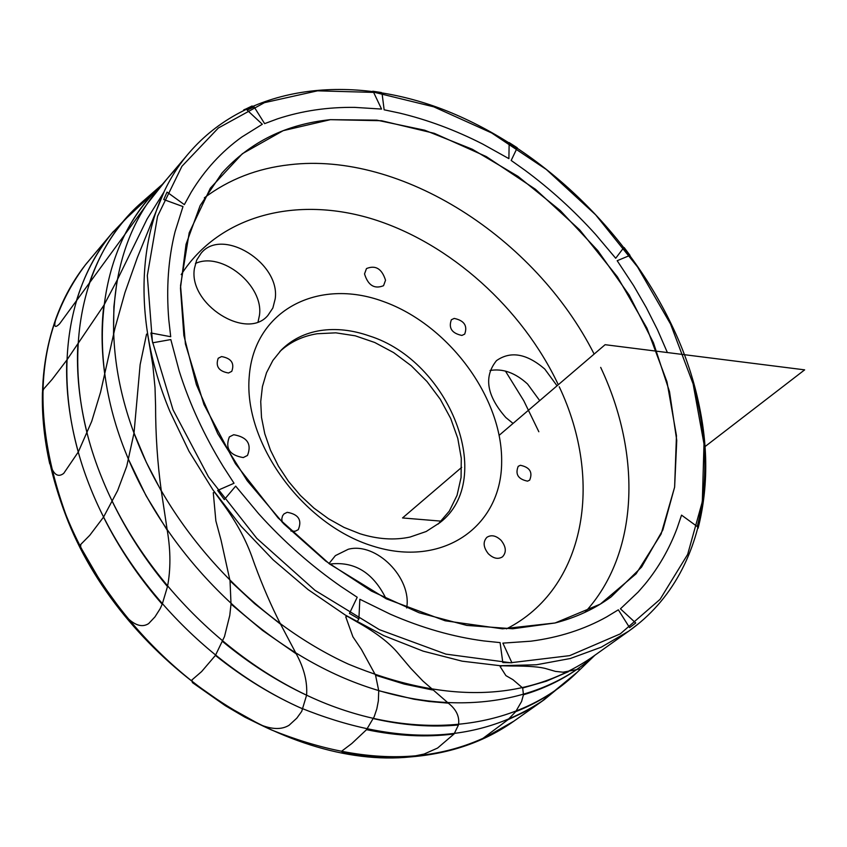 <?xml version="1.0" encoding="UTF-8"?>
<svg xmlns="http://www.w3.org/2000/svg" width="847" height="847" viewBox="0 0 847 847"><rect width="100%" height="100%" fill="white"/><g stroke="black" fill="none" stroke-linecap="round" stroke-linejoin="round"><path stroke-width="1.27" d="M557.051 385.798L544.737 369.017C526.686 353.548 510.603 350.753 496.501 360.621C483.542 376.703 486.644 395.665 505.807 417.518L513.049 423.426M490.042 370.499C502.747 368.297 515.241 372.786 527.522 383.977L539.708 400.62M194.418 268.531C188.182 304.094 246.541 341.055 267.864 315.476L272.861 308.012L275.19 298.896C280.632 263.099 222.232 226.784 201.067 253.264L196.631 260.188L194.418 268.531M195.445 263.47C221.649 251.125 263.904 285.46 259.468 315.253L258.081 321.807M359.943 533.726L344.02 527.406L328.53 518.766L313.866 508.041L300.41 495.474L288.499 481.392L278.43 466.146L270.458 450.138L264.783 433.759L261.511 417.444L260.728 401.584L262.422 386.56L266.509 372.744L272.882 360.441L281.363 349.938C291.887 339.52 304.899 333.051 320.42 330.552C336.047 328.202 352.341 329.991 369.271 335.91C449.672 360.97 496.427 479.286 439.964 522.62L426.168 531.514L410.086 537.04C394.437 540.407 377.72 539.295 359.943 533.726M279.817 351.547C290.087 342.04 302.559 336.1 317.223 333.739L335.836 332.839L355.253 335.814L374.755 342.495L393.643 352.606L411.271 365.777L427.004 381.531L440.302 399.297L450.689 418.471L457.782 438.375L461.287 458.291L461.064 477.517L457.052 495.326L449.355 511.048L438.206 524.049M555.092 622.979L512.7 628.77L466.824 625.414L419.117 612.762L371.42 591.068L325.64 561.021L283.66 523.753L247.208 480.725L217.743 433.706L196.388 384.612L183.863 335.444L180.464 288.086L186.044 244.296L200.146 205.577L221.946 173.106C250.098 141.957 286.244 124.138 330.404 119.671L376.82 120.147L424.707 130.216L472.319 149.252L518.025 176.377L560.301 210.554L597.77 250.574L629.162 295.095L653.397 342.643L669.511 391.642L676.753 440.387L674.625 487.099L662.852 529.968L641.539 567.141L611.153 596.849C594.838 608.824 576.151 617.537 555.092 622.979M383.331 301.5C448.614 324.74 502.811 397.889 501.646 462.25C501.477 526.876 442.399 568.475 372.521 545.997C302.58 524.515 243.364 442.558 249.23 376.544C254.047 310.182 318.144 277.361 383.331 301.5M243.258 457.571C229.653 455.263 225.016 448.381 229.336 436.925L233.687 434.723C247.303 437.105 251.908 444.019 247.483 455.442L243.258 457.571M364.528 273.909L366.486 268.563C375.602 264.867 381.944 268.774 385.533 280.272L383.532 285.704C374.406 289.335 368.064 285.407 364.528 273.909M228.489 372.998C218.77 371.282 215.35 366.37 218.219 358.26L221.565 356.566C231.295 358.323 234.693 363.247 231.771 371.346L228.489 372.998M520.397 465.289C529.809 467.279 532.901 472.224 529.671 480.143L527.543 481.149C518.142 479.201 515.029 474.256 518.216 466.316L520.397 465.289M282.189 522.239L281.786 518.83L282.57 515.802L283.989 513.907L287.186 512.308C298.536 514.298 302.231 520.09 298.282 529.682L295.169 531.238L290.976 531.048M454.214 318.408C464.241 320.568 467.735 325.809 464.685 334.12L461.89 335.444C451.875 333.316 448.37 328.085 451.366 319.764L454.214 318.408M501.159 540.407C506.167 546.866 506.622 552.339 502.504 556.818C498.078 559.571 493.346 558.533 488.285 553.694C483.288 547.247 482.822 541.794 486.887 537.326C491.324 534.521 496.077 535.548 501.159 540.407M406.666 607.977C412.055 577.95 376.153 541.794 348.286 549.248L335.391 555.621L329.007 563.573M329.917 564.25L331.304 563.911C355.232 561.55 373.474 573.144 386.031 598.691M505.437 371.081L523.795 400.769L538.84 431.748M161.618 185.26L124.816 219.722L111.709 233.518L85.367 264.91C73.234 280.452 63.536 298.049 56.283 317.689C53.499 326.688 54.61 328.71 59.639 323.755L147.812 203.079L167.367 178.473L181.48 162.539M43.631 389.048L42.424 392.616C41.863 415.729 44.309 439.487 49.751 463.891L49.952 463.351C53.276 474.532 57.861 477.877 63.716 473.378L78.284 452.002L91.698 421.393L100.56 392.225L114.97 328.223L124.964 292.543L137.341 257.615L163.958 192.068L147.134 218.928L117.098 280.251L103.842 305.365L66.797 360.113L52.207 379.297L43.631 389.048M80.761 544.42L80.613 547.988L97.712 577.95L114.112 601.995L125.112 615.568C134.059 625.255 141.894 627.934 148.627 623.614L154.969 616.881L160.125 608.76L162.201 604.26L167.484 586.611C170.734 569.533 170.702 551.101 167.41 531.302L161.343 491.175C157.5 463.415 155.573 434.86 155.573 405.522L155.012 387.587L152.799 365.025L147.59 333.93L146.552 334.131L140.136 364.634L134.017 432.986L126.743 466.274L117.638 490.561L103.535 517.115L89.75 535.325L80.761 544.42M295.878 653.153L280.611 624.239C271.305 606.018 262.676 586.145 254.735 564.61L251.633 555.928C245.037 537.856 234.99 519.804 221.48 501.752L214.778 492.509L213.275 492.679L215.869 520.926L221.046 540.153L230.035 580.862L231.019 604.08L229.77 615.451L224.476 636.616L215.424 655.419L201.618 671.576L191.962 679.929L192.364 682.555L225.344 705.699L244.899 717.176L260.336 724.736C272.183 729.574 281.776 729.754 289.113 725.244L296.81 718.161L301.712 711.374L306.593 695.218C307.535 682.004 304.084 668.23 296.27 653.884L262.506 630.412L231.019 604.08M342.527 752.517C366.158 756.964 389.006 758.372 411.049 756.752L424.093 754.052L437.56 748.07L454.077 733.957L458.46 724.979C459.773 716.922 456.533 709.765 448.719 703.476L422.939 681.052L410.679 668.209L398.249 653.482C389.493 642.905 375.761 632.381 357.032 621.92L347.524 616.404L345.724 616.796L352.913 636.806L361.394 649.363L375.549 675.218L378.736 690.729L378.355 700.914L376.82 708.907L374.205 716.689L366.55 729.669L351.897 743.444L341.595 751.247L342.527 752.517L342.008 752.665M515.685 711.671C538.512 702.661 558.395 690.125 575.325 674.085L577.654 671.84C580.576 669.13 580.29 668.378 576.796 669.575L563.064 672.2L555.494 671.396L547.046 668.961C540.852 666.938 528.888 665.943 511.154 665.996L501.985 665.784L500.143 666.568L505.913 675.62L512.943 679.675L522.684 687.997L523.446 694.773L521.561 701.528L515.685 711.671L507.882 719.781L481.202 739.675M624.154 247.557L630.02 255.36L617.177 260.707L633.62 285.619L646.24 307.493L657.516 329.832L667.372 352.543M509.174 142.603L517.231 147.78L511.175 160.454L525.055 170.321C550.529 189.22 574.033 210.575 595.568 234.407L615.705 258.261L623.636 247.8L629.48 255.582M372.796 91.232L381.362 92.524L382.082 93.53L384.136 109.803L399.308 113.022C427.513 119.755 455.284 130.089 482.631 144.022L508.899 158.643L509.153 143.302L517.178 148.447M251.993 106.034L254.1 106.87L264.613 123.641L277.488 118.855C301.839 110.841 327.62 107.018 354.84 107.389L381.552 109.072L373.569 92.249L382.082 93.53M629.639 630.507L627.945 631.714M698.119 528.232L697.25 526.559L681.539 515.124L677.092 528.253C669.331 548.909 658.617 567.585 644.948 584.261L638.172 592.032L620.428 608.834L635.726 622.969L629.575 627.627L618.342 609.819M170.692 336.566L168.786 319.69C166.192 288.276 168.267 259.013 175.011 231.909L182.984 206.573L163.725 199.543L167.05 192.11L184.339 204.625L191.168 192.269C204.667 170.014 221.533 151.613 241.776 137.055L262.316 124.255L247.133 110.131L254.1 106.87M357.032 621.92L358.895 618.913L349.462 613.429L357.212 597.262L341.023 586.548C311.167 565.785 283.745 541.561 258.759 513.864L235.657 486.125L224.317 499.582L217.658 490.402L234.037 483.256L223.312 466.665C204.148 435.443 189.442 403.553 179.183 370.997L170.819 339.562L152.661 342.802L150.904 332.977L170.723 336.725M499.942 642.598L483.753 640.925C453.071 636.87 421.922 627.966 390.308 614.191L359.837 599.253L358.895 618.913M618.225 609.882L606.621 616.923C584.218 629.416 558.967 637.505 530.889 641.19L502.874 643.127L511.906 662.767L502.8 662.555L500.101 642.608M705.064 446.57L804.65 369.853L605.107 344.697L499.201 435.273M461.657 467.375L402.526 517.951L441.234 521.149M646.96 328.202L617.431 276.884L579.75 229.95L535.452 189.294L486.326 156.6L434.32 133.339L381.574 120.729L330.404 119.671L283.194 130.66L242.401 153.688L210.363 188.161L189.199 232.798L180.538 285.619L185.398 343.924L203.947 404.495L235.445 463.722L278.144 517.993L329.504 563.943L386.348 598.85L445.162 620.787L502.483 628.823L555.092 622.979L600.311 604.112L636.118 573.79L661.115 534.034L674.614 487.173L676.457 435.633L666.991 381.859L646.96 328.202M594.139 354.067C535.209 237.509 401.139 151.348 289.653 164.731C257.308 168.32 228.849 179.363 204.307 197.859M506.474 628.866C585.372 588.845 604.102 481.297 559.242 386.761M584.917 612.37C638.797 553.874 642.174 455.241 600.682 367.376M558.3 384.729C522.25 308.276 450.435 243.597 373.643 219.362C297.011 195.413 219.437 214.947 181.194 274.608M87.4 262.401L85.346 264.931M230.035 580.862L254.587 603.636L280.611 624.239M95.944 252.268L111.709 233.518C95.743 253.084 83.842 275.963 76.029 302.167M124.816 219.722C109.072 238.166 97.077 259.785 88.84 284.56M66.797 360.113C65.695 389.705 69.528 420.334 78.284 452.002M42.625 392.15C42.064 415.21 44.499 438.947 49.952 463.351M77.839 344.623C76.336 372.976 79.427 402.42 87.103 432.965M103.535 517.115C119.088 548.147 138.633 577.199 162.201 604.26M80.836 547.522L101.1 582.429L125.112 615.568M112.302 501.498C126.891 531.598 145.292 559.973 167.484 586.611M215.424 655.419C243.121 677.653 272.3 695.503 302.961 708.992M192.788 682.333L225.821 705.519L260.336 724.736M222.57 641.497C249.092 663.413 277.107 681.316 306.593 695.218M366.55 729.669C397.137 736.075 426.316 737.504 454.077 733.957M373.379 718.605C402.971 725.392 431.335 727.509 458.46 724.979M507.702 719.855L524.049 712.147L541.604 701.538L577.4 672.084M481.689 739.442L513.833 721.199C484.908 741.644 450.742 753.523 411.335 756.847M161.629 185.249L158.622 188.045C145.059 201.438 133.752 217.033 124.678 234.82M628.654 631.206C715.524 570.095 727.171 438.735 671.322 324.232C625.361 228.446 537.951 145.917 442.325 109.178C346.942 72.98 246.53 86.161 189.199 152.756C138.59 211.041 128.151 311.452 169.855 411.324L189.019 451.292L212.957 489.915L241.194 526.358L273.136 559.825L308.086 589.597L345.29 615.049L383.913 635.684L423.151 651.142L462.166 661.179L500.175 665.71L536.447 664.768L570.317 658.511L601.211 647.203L628.654 631.206L590.804 658.14C525.447 701.941 444.654 703.942 348.413 664.143C258.028 622.82 176.324 537.326 138.315 444.05C97.765 345.703 108.691 246.329 159.141 188.182L147.812 203.079M103.842 305.365C101.206 327.26 101.513 350.16 104.742 374.078M117.098 280.251L113.89 306.625L113.53 334.216M128.68 459.794L146.002 495.633L167.261 530.307M134.017 432.986L146.33 462.335L161.343 491.175M378.736 690.729L413.918 699.209L428.794 701.454L448.317 703.158M375.549 675.218L404.199 684.08L432.552 689.977M523.446 694.773C543.033 688.95 560.746 680.575 576.595 669.638M522.684 687.997L546.4 681.179L568.401 671.703M244.688 109.559L252.12 105.97M692.751 382.611C707.139 433.548 708.643 481.53 697.25 526.559M85.441 264.804C36.41 330.595 29.836 413.76 65.738 514.288C102.212 606.399 182.179 690.104 271.601 729.998C366.867 768.335 447.618 765.402 513.833 721.199L543.986 699.876C477.539 744.217 396.11 746.768 299.7 707.541C209.198 666.758 127.95 581.677 90.629 488.37C51.402 391.42 62.255 292.818 111.719 233.507M144.255 200.199L141.925 202.232C77.141 258.144 57.067 368.17 101.756 477.655C141.438 576.627 230.564 665.975 327.058 704.069C423.701 742.036 519.063 727.552 575.325 674.085L543.986 699.876M162.073 184.72C100.486 240.643 82.688 348.128 126.764 455.167C166.266 552.689 253.772 641.147 348.699 680.014C443.775 718.743 537.983 706.536 594.414 655.578M173.042 409.821L208.5 476.903L256.81 538.374L314.999 590.338L379.382 629.649L445.903 654.128L510.55 662.756L569.671 655.642L620.258 633.884L660.067 599.348L687.658 554.404L702.322 501.689L703.995 443.966L693.121 383.924L670.591 324.136L637.6 267.017L595.621 214.789L546.336 169.495L491.662 132.958L433.728 106.817L374.84 92.429L317.519 90.83L264.444 102.667L218.346 128.013L181.904 166.319L157.574 216.229L147.314 275.561L152.375 341.33L173.042 409.821M162.465 184.265L141.925 202.232L111.793 233.423M113.572 231.273L85.727 264.444M577.654 671.84L594.912 655.218M159.141 188.182L166.944 178.971L159.141 188.182M85.367 264.91C73.17 280.537 63.44 298.186 56.167 317.869C35.129 376.841 38.253 442.473 65.526 514.754C119.3 658.468 282.739 770.294 410.731 756.9M341.987 752.665C365.639 757.123 388.519 758.531 410.626 756.9M481.53 739.537L513.833 721.199M155.435 193.116L167.992 177.743M243.65 109.972L245.048 109.274M638.003 624.07L629.702 630.454M693.608 383.003C708.103 434.257 709.617 482.621 698.15 528.083M167.367 178.473L189.199 152.756"/></g></svg>
